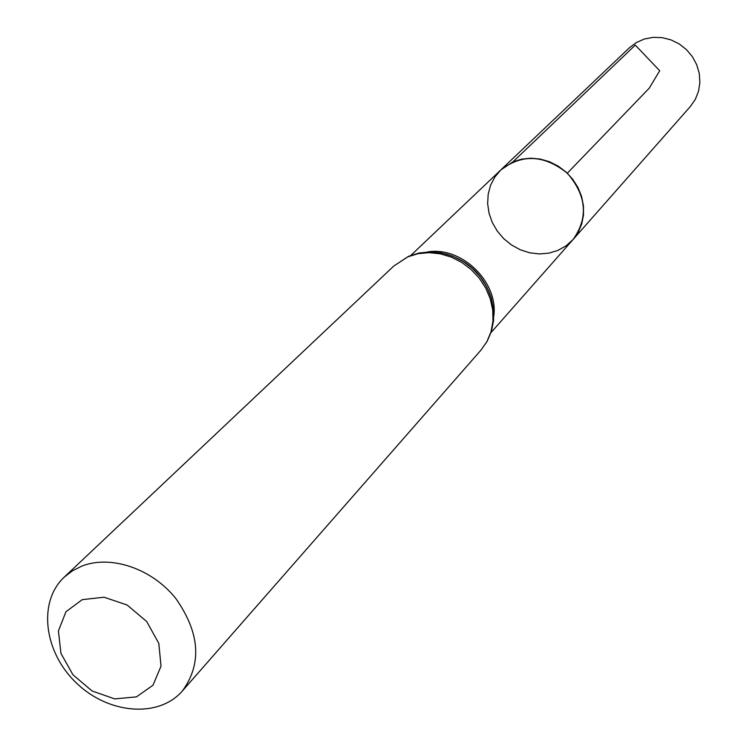 <?xml version="1.0" encoding="UTF-8"?>
<svg xmlns="http://www.w3.org/2000/svg" width="747" height="747" viewBox="0 0 747 747"><rect width="100%" height="100%" fill="white"/><g stroke="black" fill="none" stroke-linecap="round" stroke-linejoin="round"><path stroke-width="1.12" d="M512.872 161.94L500.807 169.942C522.06 153.677 544.227 154.76 567.309 173.211C586.61 195.593 588.524 217.704 573.052 239.554L578.187 232.289L581.717 224.016L583.5 215.043L583.454 205.714L581.577 196.396L577.935 187.432L572.66 179.177L565.965 171.959L558.102 166.058L549.381 161.688L540.137 159.036L530.725 158.187L521.518 159.167L512.872 161.94L635.305 45.1L659.694 70.741L649.236 88.183L567.309 173.211M82.235 599.654L104.066 597.217L127.13 605.014L146.711 621.541L158.812 643.41L161.025 666.175L152.986 685.242L136.44 696.876L114.721 698.893L92.114 691.003L72.954 674.793L60.937 653.401L58.415 630.916L65.969 611.718L82.235 599.654M81.75 566.142C110.761 554.629 151.884 568.532 175.732 598.384C199.935 632.868 202.157 663.728 182.389 690.956C158.672 718.418 108.24 714.104 76.278 682.87C43.877 652.094 37.686 601.858 64.242 577.132L72.384 570.839L81.75 566.142M557.682 250.516L548.718 253.177L539.25 253.943L529.642 252.785L520.286 249.769L511.546 245.007L503.777 238.704L497.269 231.094L492.292 222.494L489.042 213.222L487.651 203.66L488.183 194.183L490.62 185.163L494.887 176.974L500.807 169.942L629.404 47.771L636.341 42.551L644.353 39.021L653.046 37.35L662.029 37.621L670.862 39.834L679.126 43.886L686.418 49.582L692.385 56.66L696.736 64.765L699.276 73.505L699.883 82.478L698.538 91.237L695.308 99.37L690.359 106.494L573.052 239.554L566.011 245.894L557.682 250.516M427.536 251.935C461.487 246.146 498.361 281.675 493.842 315.822M407.853 256.828L418.087 253.681L429.011 252.654L440.226 253.812L451.281 257.117L461.749 262.449L471.236 269.602L479.35 278.295L485.783 288.193L490.303 298.912L492.712 310.033L492.955 321.117L491.012 331.752L486.969 341.519L481.012 350.063L487.221 341.22L491.479 331.173L493.608 320.314L493.524 309.053L491.246 297.838L486.848 287.072L480.517 277.174L472.487 268.509L463.065 261.422L452.607 256.156L441.496 252.925L430.169 251.87L419.039 253.009L408.544 256.324L393.79 266.035L407.853 256.828M445.585 253.859C468.369 260.666 483.598 275.326 491.246 297.848M491.022 332.592L573.052 239.554M410.878 255.371L500.807 169.942M445.763 253.905C468.481 260.638 483.626 275.232 491.199 297.68M182.389 690.956L481.012 350.063M64.242 577.132L393.79 266.035"/></g></svg>
